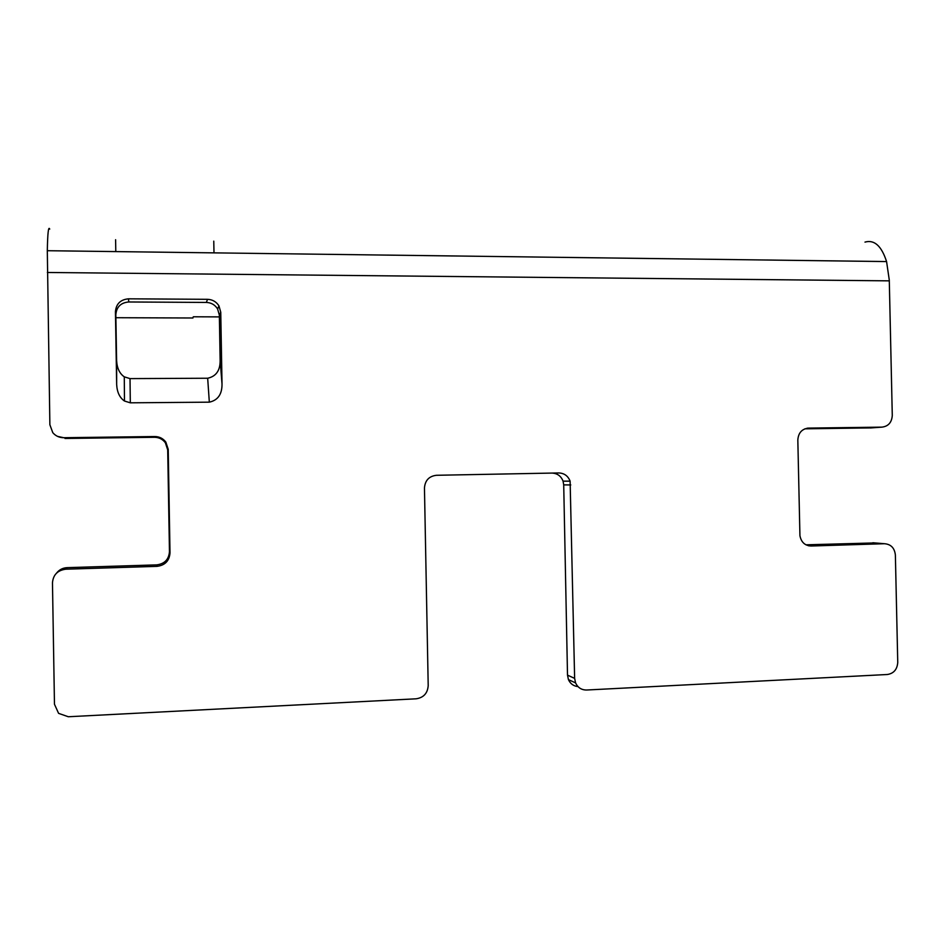 <?xml version="1.0" encoding="UTF-8"?>
<svg xmlns="http://www.w3.org/2000/svg" width="945" height="945" viewBox="0 0 945 945"><rect width="100%" height="100%" fill="white"/><g stroke="black" fill="none" stroke-linecap="round" stroke-linejoin="round"><path stroke-width="1.42" d="M864.982 242.109C874.338 239.451 881.531 245.936 886.575 261.576L889.28 280.039L892.281 415.481C891.761 422.486 888.3 426.372 881.886 427.14L808.507 428.097C801.903 428.888 798.336 432.869 797.828 440.039L799.931 535.685C801.195 542.194 804.904 545.643 811.046 546.009L884.461 543.718C890.946 544.226 894.584 548.005 895.376 555.034L897.75 662.421C897.207 669.462 893.746 673.49 887.343 674.506L586.609 690.015C581.494 690.027 577.82 687.653 575.576 682.904L568.429 679.597L567.508 675.143L574.631 678.368L575.576 682.904M57.503 436.366L63.681 437.712C59.251 437.665 55.613 435.976 52.778 432.656L49.872 424.718L47.309 250.708C47.64 233.108 48.443 225.914 49.719 229.115M192.78 317.992L193.312 316.788L219.37 316.894M574.631 678.368L570.118 481.159C568.028 475.902 564.248 473.161 558.767 472.949L436.448 475.288C429.054 476.174 425.061 480.414 424.459 488.01L428.203 685.645C427.612 693.276 423.596 697.67 416.154 698.804L68.3 716.747L58.59 713.357L54.467 704.238L52.471 582.805C53.168 574.784 57.633 570.248 65.855 569.197L67.13 567.65L156.693 564.886C164.56 563.87 168.812 559.487 169.462 551.738L170.005 552.979C169.344 560.869 165.021 565.323 157.012 566.362L65.855 569.197M170.005 552.979L168.222 449.312L167.702 449.855L165.363 442.768C162.658 439.189 159.043 437.37 154.507 437.299L64.992 438.468M63.681 437.712L154.791 436.531C159.41 436.602 163.083 438.456 165.836 442.095L168.222 449.312M128.555 298.821L207.534 299.317C212.507 299.53 216.322 301.738 218.98 305.932L220.752 312.228L219.346 315.122L217.598 308.932C214.987 304.81 211.231 302.636 206.341 302.435L128.721 301.975C120.795 302.695 116.507 306.936 115.833 314.685L115.432 311.744C116.117 303.865 120.487 299.553 128.555 298.821L128.721 301.975M115.432 311.744L116.66 384.497C117.074 392.21 119.672 397.715 124.468 401.023L130.315 402.818L209.329 402.168C217.917 400.278 222.146 394.183 222.016 383.906L220.752 312.228M570.768 484.95L563.716 484.88L563.078 481.159C561.046 476.032 557.361 473.339 552.022 473.079M563.716 484.88L567.508 675.143M577.986 686.602C573.544 686.117 570.355 683.79 568.429 679.597M805.943 544.816L875.046 542.926M871.455 427.896L804.821 428.829M167.702 449.855L169.462 551.738M56.594 573.072C59.275 569.693 62.783 567.886 67.13 567.65M130.315 402.818L130.02 378.614L207.676 378.236L209.329 402.168M130.02 378.614L124.279 376.831C119.566 373.57 117.015 368.148 116.613 360.565L115.833 314.685M219.346 315.122L220.138 360.34C220.268 370.44 216.121 376.405 207.676 378.236M47.368 272.479L889.304 280.854M192.969 317.992L115.892 317.709M872.837 542.749L884.461 543.718M811.046 546.009L808.483 545.761M807.184 428.191L808.507 428.097M881.886 427.14L870.321 427.979M154.791 436.531L154.507 437.299M156.693 564.886L157.012 566.362M116.66 384.497L116.613 360.565M207.534 299.317L206.341 302.435M220.138 360.34L222.016 383.906M213.771 241.152L213.995 252.87M115.798 251.594L115.597 239.711M886.575 261.576L47.309 250.708M570.118 481.159L563.078 481.159M165.836 442.095L165.363 442.768M124.279 376.831L124.48 401.023M217.598 308.932L218.98 305.932"/></g></svg>
